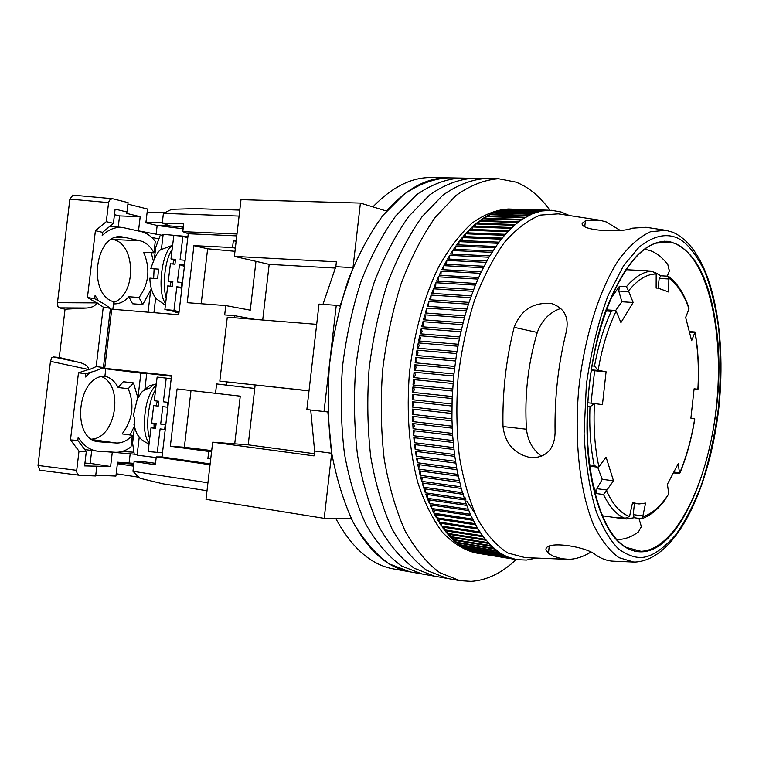 <?xml version="1.0" encoding="UTF-8"?>
<svg xmlns="http://www.w3.org/2000/svg" width="759" height="759" viewBox="0 0 759 759"><rect width="100%" height="100%" fill="white"/><g stroke="black" fill="none" stroke-linecap="round" stroke-linejoin="round"><path stroke-width="1.14" d="M372.887 206.884C392.09 186.989 411.596 177.227 431.387 177.578L447.867 177.862C433.294 178.83 418.664 184.304 403.978 194.295L382.916 215.433C369.652 233.573 358.039 255.233 348.058 280.422C339.33 307.177 333.116 335.45 329.434 365.24C327.357 395.183 328.04 424.12 331.493 452.051C336.465 478.692 343.723 502.173 353.267 522.515C363.874 540.569 375.819 554.336 389.092 563.823L409.832 571.812C386.9 567.704 367.403 550.009 351.36 518.739L324.207 518.359L206.002 499.346L212.681 442.184L248.212 444.84L255.157 385.06M262.718 320.032L269.189 264.369L234.379 256.39L241.011 199.674L360.411 203.08L386.559 211.049C406.577 188.574 427.013 177.511 447.867 177.862L460.362 178.08C445.894 179.058 431.368 184.56 416.767 194.608L395.818 215.869C382.621 234.104 371.056 255.887 361.113 281.219C352.404 308.126 346.199 336.55 342.508 366.502C340.402 396.606 341.057 425.704 344.453 453.778C349.368 480.542 356.55 504.137 366.018 524.554C376.53 542.685 388.38 556.499 401.558 566.005L422.137 573.984L393.608 568.946C371.132 564.933 351.863 548.121 335.801 518.52M234.379 256.39L336.398 261.817L335.829 266.684L353.001 267.633L360.411 203.08M335.269 268.06L269.189 264.369M314.302 453.711L248.212 444.84M324.207 518.359L331.674 453.265L314.615 450.998L314.046 455.893L212.681 442.184M353.001 267.633L340.041 306.095L336.265 305.308L324.036 411.558L327.869 411.976L331.674 453.265M335.829 266.684L322.964 304.359M310.716 410.012L314.615 450.998M336.265 305.308L319.017 304.084L306.854 409.566L324.036 411.558M316.683 324.34L227.283 317.196L219.816 381.132L309.017 390.771M219.816 381.132L309.008 390.885M462.592 492.525L463.075 493.597M464.793 497.183L465.893 499.327M466.813 501.025L474.802 513.207M549.895 210.224C540.038 196.486 528.729 187.122 515.968 182.122L498.606 178.754L472.98 178.308C458.626 179.285 444.195 184.826 429.679 194.93L408.854 216.296C395.733 234.635 384.215 256.542 374.301 282.016C365.62 309.074 359.424 337.66 355.715 367.783C353.599 398.048 354.206 427.298 357.555 455.514C362.404 482.411 369.519 506.12 378.893 526.623C389.32 544.829 401.075 558.69 414.148 568.206L434.575 576.185L422.137 573.984L401.558 566.005C388.38 556.499 376.53 542.685 366.018 524.554C356.55 504.137 349.368 480.542 344.453 453.778C341.057 425.704 340.402 396.606 342.508 366.502C346.199 336.55 352.404 308.126 361.113 281.219C371.056 255.887 382.621 234.104 395.818 215.869L416.767 194.608C431.368 184.56 445.894 179.058 460.362 178.08L472.98 178.308C458.626 179.285 444.195 184.826 429.679 194.93L408.854 216.296C395.733 234.635 384.215 256.542 374.301 282.016C365.62 309.074 359.424 337.66 355.715 367.783C353.599 398.048 354.206 427.298 357.555 455.514C362.404 482.411 369.519 506.12 378.893 526.623C389.32 544.829 401.075 558.69 414.148 568.206L434.575 576.185L447.127 578.405L426.862 570.426C413.892 560.892 402.242 546.992 391.91 528.719C382.621 508.122 375.591 484.308 370.8 457.269C367.508 428.901 366.939 399.509 369.083 369.073C372.802 338.789 378.988 310.042 387.64 282.822C397.517 257.206 408.978 235.176 422.032 216.742L442.734 195.243C457.146 185.092 471.481 179.513 485.732 178.526C471.481 179.513 457.146 185.092 442.734 195.243L422.032 216.742C408.978 235.176 397.517 257.206 387.64 282.822C378.988 310.042 372.802 338.789 369.083 369.073C366.939 399.509 367.508 428.901 370.8 457.269C375.591 484.308 382.621 508.122 391.91 528.719C402.242 546.992 413.892 560.892 426.862 570.426L447.127 578.405L459.812 580.644L471.121 581.366C486.823 580.341 501.841 573.073 516.158 559.573M498.606 178.754C484.47 179.75 470.248 185.357 455.922 195.566L435.343 217.178C422.365 235.726 410.961 257.88 401.122 283.648C392.498 311.01 386.322 339.918 382.593 370.373C380.43 400.98 380.961 430.533 384.196 459.043C388.912 486.215 395.875 510.143 405.069 530.826C415.306 549.174 426.852 563.121 439.708 572.675L459.812 580.644M164.665 212.767L147.151 212.15M239.787 210.101L195.234 208.63L171.752 209.304L163.403 213.383L239.094 216.078L236.998 233.99L182.777 231.637L183.697 223.858L162.274 223.004L163.403 213.383M236.201 240.802L233.355 240.669L232.558 247.548L193.915 245.631L207.634 248.791L234.977 251.295M236.144 241.343L233.355 240.669M235.337 248.202L232.558 247.548M255.356 319.444L234.721 315.716L224.683 314.928L225.774 305.573L250.28 310.165L255.973 261.333M254.758 388.504L216.619 383.94L215.518 393.314L240.271 396.151L177.084 388.95L215.518 393.314M234.721 443.825L240.271 396.151M191.012 390.543L184.361 447.231L170.348 446.264L211.552 451.814M208.706 451.624L207.9 458.55L210.717 458.948M210.746 458.721L207.9 458.55M210.139 463.901L162.009 456.927L156.259 456.927L210.044 464.736L207.938 482.79L132.958 471.292L140.035 478.274L162.891 483.815L207.008 490.741M116.193 473.768L138.992 477.25M117.446 463.18L133.812 464.062M133.565 466.14L117.389 463.692M133.736 464.707L132.616 464.65L133.726 464.812M139.248 437.051L137.113 455.182L156.183 457.563M134.485 427.175L132.597 443.133L134.191 453.797M159.874 236.267L155.718 247.377L154.485 257.88M150.557 291.058L148.062 312.234M105.795 368.808L140.87 373.134L138.005 397.327M187.919 236.571L163.176 234.332L161.572 235.271M145.965 222.131L162.293 222.785M169.428 225.765L160.861 225.414L165.709 226.571M183.28 227.377L180.737 226.761M175.282 227.795L175.452 226.343M201.192 303.733L207.634 248.791M225.774 305.573L187.217 302.689L193.915 245.631M216.619 383.94L254.758 388.475M184.361 447.231L211.695 450.59M136.449 474.745L136.203 476.88M140.87 373.134L146.753 373.437L144.912 389.082M146.753 373.437L171.496 376.208M162.009 456.927L171.572 375.582L102.152 368.039M110.349 309.084L178.735 314.71L188.251 233.734L236.78 235.878M153.925 312.708L155.671 297.889M161.373 249.607L163.176 234.332M183.327 226.969L169.798 225.897L162.274 223.004M226.628 385.031L226.979 382.005M234.474 317.774L234.721 315.716M104.714 368.362L111.725 309.311M177.084 388.95L170.348 446.264M155.51 463.303L142.009 461.538L134.106 461.595L132.958 471.292M156.259 456.927L155.339 464.755L134.106 461.595M188.251 233.734L182.777 231.637M171.183 378.864L166.23 378.115L163.375 401.815L167.929 402.336L167.35 407.185L162.787 406.653L160.69 424.082L165.823 424.471M158.242 406.065L153.688 405.591L151.591 422.991L156.136 423.541L155.548 428.38L151.003 427.829L148.138 451.548L162.483 452.819M166.23 378.115L157.132 377.09L154.276 400.752L158.821 401.283L158.233 406.122L153.688 405.591M165.225 429.509L160.102 428.93L157.236 452.677M164.665 429.471L165.244 424.623L165.794 424.67M160.69 424.082L165.244 424.623M167.853 407.232L167.35 407.185M163.375 401.815L168.422 402.374M167.929 402.336L168.422 402.393M155.576 428.142L151.003 427.829M154.105 428.048L154.011 423.285M156.107 405.837L157.35 401.113M155.614 389.623C148.479 400.591 145.339 426.596 149.703 438.636M170.709 286.2L170.671 281.836M172.881 264.009L173.972 260.024M172.132 249.483C165.168 259.094 162.047 284.938 166.24 298.221M184.418 266.352L179.503 264.644L177.407 281.978L182.511 282.595M187.729 238.165L182.919 236.248L173.83 235.423L170.984 258.971L175.528 259.398L174.95 264.208L170.405 263.781L168.308 281.096L172.748 282.481M175.139 311.93L178.906 313.22M181.942 287.414L176.828 286.798L173.982 310.422L164.883 309.492L167.73 285.906L172.274 286.352L172.862 281.532L168.308 281.096M181.392 287.244L181.97 282.424M182.919 236.248L180.082 259.825L184.636 260.261L184.058 265.071L179.503 264.644M184.551 265.242L184.058 265.071M164.883 309.492L178.991 312.509M175.111 312.205L178.982 312.604M173.982 310.422L179.077 311.788M170.984 258.971L175.395 260.527M184.636 260.261L185.111 260.432M181.828 288.344L176.828 286.798M143.906 390.287L149.2 385.97L153.451 384.69L149.751 388.153L145.775 389.291L142.36 391.426L137.388 398.579L133.432 415.296L134.352 417.526L134.798 426.349L133.973 424.784L134.22 423.124M172.635 245.271L161.705 249.36C158.603 249.863 154.969 256.267 150.804 268.591L158.565 269.132L157.644 278.743L149.884 278.126C150.026 290.564 155.396 298.221 156.553 298.97L165.405 305.184M118.11 387.517L123.337 381.749L133.47 382.897L128.252 388.693L118.11 387.517C114.884 381.341 110.482 377.574 104.913 376.208C76.659 375.487 70.91 440.666 99.068 441.804L102.579 442.07L96.004 441.14M84.932 463.104L90.179 463.379L91.716 450.438M122.114 451.472L133.954 452.212M158.859 238.981L151.648 237.33M118.243 227.045L119.571 215.907L114.457 214.683M113.689 302.281C136.715 295.071 136.06 243.203 112.721 239.464L140.092 240.793C145.832 242.216 150.443 246.22 153.925 252.794L143.631 252.244C150.529 268.686 149.001 283.771 139.039 297.49L142.73 304.558L132.569 303.771L128.869 296.731C124.315 301.759 119.191 304.141 113.499 303.866M139.039 297.49L128.869 296.731M98.509 300.83L95.074 295.441L94.676 298.742L87.446 297.481L95.406 230.708L102.579 232.32L102.19 235.622C108.414 229.55 115.178 226.827 122.474 227.444L141.183 231.59C146.582 232.909 151.278 236.153 155.282 241.334L153.925 252.794M151.193 252.652L153.233 260.508M154.105 268.904L153.65 278.382M151.307 288.932L142.73 304.558M102.579 232.32L113.423 223.326L115.112 209.114L126.99 212.017L126.421 213.336L140.197 216.685L119.571 215.907M136.032 230.394L163.043 235.461M137.199 454.423L106.734 451.757M96.791 466.51L95.672 475.978L79.591 475.276C77.541 474.726 76.583 473.075 76.716 470.333L79.002 451.131L86.298 451.577L84.6 465.903L110.605 466.5L90.179 463.379M86.298 451.577L77.816 440.419L78.205 437.099C83.186 445.381 89.619 450.059 97.503 451.15L115.055 452.269C120.596 452.544 125.909 450.742 131.003 446.852L132.36 435.324C127.455 440.704 122.047 443.265 116.146 443L92.702 439.679M133.47 382.897L137.834 397.669M134.296 426.406L130.007 435.002M91.763 439.11C115.871 438.066 124.125 385.866 101.725 376.692M128.252 388.693C134.694 404.841 132.654 419.917 122.142 433.92L132.36 435.324M111.791 239.256L112.721 239.464M112.844 309.406L113.746 301.778C87.01 294.634 95.292 231.96 122.199 236.903L126.8 237.804L116.563 237.32M140.092 240.793L126.8 237.804M127.929 204.124L147.521 209.029L145.889 222.785L157.151 225.48L156.079 234.578M138.555 230.508L140.197 216.685M126.99 212.017L128.1 202.634L112.702 198.754L110.14 199.408L108.641 202.179L106.298 221.666L113.423 223.326M157.151 225.48L183.118 228.801M133.897 463.341L117.56 462.203L115.918 476.073L95.757 475.191M110.605 466.5L112.256 452.563M130.197 453.664L129.115 462.829M102.579 442.07L116.146 443M104.913 376.227L105.833 368.476M77.816 440.419L70.483 439.916L78.471 372.83L85.758 373.684L85.359 377.005L90.549 372.308M94.676 298.742L103.869 303.761L110.434 308.334L103.414 367.489L95.9 370.762L85.758 373.684M87.446 297.481L96.64 302.888C95.729 305.725 92.465 307.433 86.849 308.021L65.056 309.207L59.287 357.47L80.34 362.679L53.472 356.958L51.764 357.755L50.464 361.341L38.016 465.457L39.857 470.248L79.363 475.238M72.911 195.177L69.875 199.114L57.485 302.68L57.893 306.541L59.344 307.85L65.056 309.207M95.406 230.708L106.298 221.666M110.434 308.334L103.262 307.12L96.678 302.528M70.483 439.916L79.002 451.131M80.34 362.679C85.691 364.292 88.49 366.569 88.708 369.51L78.471 372.83M88.67 369.88L96.194 366.597L103.414 367.489M103.262 307.12L96.194 366.597M53.472 356.958L59.287 357.47M514.128 327.328C520.987 309.767 533.558 301.864 551.831 303.619C564.411 308.04 569.241 317.395 566.299 331.683C558.188 364.472 554.449 398.077 555.085 432.488C554.544 448.901 546.698 457.345 531.556 457.838C514.735 454.385 505.219 443.958 502.999 426.558C502.306 392.688 506.006 359.605 514.128 327.328L537.287 332.461C527.979 363.713 524.374 395.97 526.48 429.233C527.742 440.856 532.818 449.888 541.708 456.339M665.045 230.186L646.099 227.283L632.124 228.184C621.716 233.041 579.857 230.935 582.219 223.26L585.407 220.784L599.648 220.176L606.375 221.97L620.046 230.319M598.984 220.082L558.301 213.848L540.38 215.091C528.074 219.93 516.044 229.095 504.308 242.586C493.027 258.449 483.075 277.747 474.441 300.488C466.842 324.748 461.387 350.478 458.066 377.659C456.131 404.983 456.567 431.273 459.375 456.538C463.493 480.513 469.574 501.357 477.62 519.09C486.557 534.573 496.604 545.863 507.762 552.969L525.114 557.618L566.242 559.288M590.047 551.878L589.961 552.618C583.035 556.84 576.053 559.079 568.994 559.317L561.537 558.728L553.596 556.243L548.434 553.51L545.939 549.62C545.427 540.076 586.944 546.565 596.043 555.133C601.792 559.013 607.731 561.043 613.86 561.224L633.006 562.011M569.44 215.556L561.11 211.998L551.451 210.281L541.461 211.002L532.23 213.848L522.031 219.408L514.365 225.319L505.361 234.294L498.103 243.307L488.976 257.235L481.272 271.76L475.371 285.09L469.015 302.376L464.385 317.708L459.717 336.987L456.614 353.599L453.683 375.99L452.127 398.541L451.918 418.835L452.63 435.372L454.527 454.518L456.937 469.707L461.225 488.445L466.149 503.948L470.922 515.608L477.383 527.96L483.303 536.803L490.94 545.588L499.915 552.894L507.003 556.755L516.642 559.649L526.442 560.076L536.366 558.074M549.051 210.224L508.331 209.01C496.225 209.75 484.062 214.503 471.832 223.26C459.821 234.313 448.692 249.009 438.446 267.329C423.769 297.86 414.091 333.068 409.424 372.963C406.369 413.019 409.129 449.432 417.697 482.193C424.253 502.145 432.374 518.691 442.042 531.85C452.373 542.78 463.398 549.772 475.134 552.808L516.642 559.649M515.75 559.487L475.912 552.789L513.397 558.966M512.524 558.728L472.61 551.812L510.19 557.998M509.317 557.685L471.719 551.499L469.347 550.569L507.003 556.755M506.139 556.366L468.464 550.18L466.111 549.042L503.853 555.227M503.008 554.772L465.239 548.586L462.924 547.248L500.75 553.425M499.915 552.894L462.06 546.708L459.783 545.18L497.695 551.347M496.87 550.73L458.929 544.564L456.69 542.837L494.688 548.994M493.872 548.302L455.855 542.144L453.664 540.218L491.737 546.357M490.94 545.588L452.848 539.459L450.694 537.325L488.853 543.444M488.075 542.6L449.897 536.49L447.801 534.165L486.035 540.256M485.286 539.336L447.023 533.264L444.983 530.74L483.303 536.803M482.563 535.807L444.224 529.763L442.241 527.059L480.637 533.074M479.935 532.012L441.51 526.006L439.594 523.112L478.066 529.089M477.383 527.96L438.892 521.993L437.042 518.919L475.589 524.849M474.925 523.644L436.359 517.733L434.584 514.469L473.208 520.351M472.572 519.08L433.93 513.217L432.232 509.782L470.922 515.608M470.324 514.27L431.605 508.464L429.983 504.858L468.749 510.617M468.18 509.223L429.395 503.483L427.858 499.707L466.69 505.409M466.149 503.948L427.298 498.265L425.846 494.337L464.745 499.963M464.242 498.445L425.325 492.838L423.958 488.758L462.924 494.308M462.449 492.733L423.465 487.202L422.203 482.971L461.225 488.445M460.789 486.813L421.748 481.358L420.581 476.994L459.66 482.382M459.261 480.703L420.163 475.333L419.091 470.827L458.227 476.13M457.867 474.403L418.712 469.119L417.744 464.499L456.937 469.707M456.605 467.933L417.403 462.743L416.539 458L455.779 463.123M455.495 461.301L416.236 456.206L415.477 451.358L454.774 456.387M454.527 454.518L415.211 449.527L414.566 444.575L453.91 449.499M453.702 447.601L414.348 442.706L413.816 437.668L453.199 442.497M453.028 440.562L413.636 435.77L413.209 430.657L452.63 435.372M452.506 433.417L413.076 428.731L412.763 423.541L452.222 428.152M452.136 426.169L412.668 421.587L412.469 416.34L451.966 420.837M451.918 418.835L412.422 414.367L412.346 409.073L451.861 413.465M451.861 411.444L412.336 407.08L412.365 401.748L451.918 406.027M451.956 403.987L412.403 399.746L412.554 394.386L452.127 398.541M452.212 396.502L412.63 392.375L412.896 386.995L452.487 391.037M452.62 388.988L413.019 384.974L413.408 379.585L453.009 383.513M453.18 381.464L413.57 377.574L414.063 372.185L453.683 375.99M453.891 373.95L414.272 370.174L414.879 364.804L454.508 368.494M454.764 366.455L415.135 362.802L415.856 357.451L455.485 361.018M455.779 358.998L416.15 355.459L416.976 350.146L456.614 353.599M456.946 351.588L417.317 348.172L418.256 342.907L457.886 346.237M458.265 344.244L418.626 340.943L419.68 335.744L459.309 338.96M459.717 336.987L420.088 333.799L421.245 328.656L460.865 331.759M461.311 329.823L421.691 326.749L422.953 321.683L462.554 324.672M463.047 322.765L423.437 319.805L424.793 314.833L464.385 317.708M464.906 315.829L425.325 312.983L426.776 308.107L466.339 310.867M466.899 309.027L427.336 306.294L428.873 301.513L468.426 304.169M469.015 302.376L429.471 299.748L431.103 295.09L470.627 297.642M471.244 295.887L431.738 293.363L433.455 288.828L472.942 291.276M473.597 289.568L434.11 287.149L435.913 282.737L475.371 285.09M476.054 283.43L436.605 281.115L438.484 276.845L477.904 279.094M478.616 277.49L439.205 275.27L441.159 271.143L480.542 273.306M481.272 271.76L441.909 269.635L443.93 265.659L483.265 267.728M484.024 266.238L444.698 264.198L446.795 260.384L486.083 262.367M486.861 260.944L447.582 258.99L449.736 255.347L488.976 257.235M489.783 255.878L450.552 254.009L452.762 250.536L491.946 252.349M492.771 251.058L453.597 249.265L455.865 245.963L494.991 247.7M495.836 246.485L456.719 244.768L459.024 241.647L498.103 243.307M498.957 242.159L459.897 240.508L462.25 237.576L501.263 239.18M502.135 238.098L463.142 236.514L465.533 233.772L504.479 235.309M505.361 234.294L466.434 232.776L468.853 230.224L507.743 231.704M508.634 230.764L469.774 229.303L472.221 226.95L511.035 228.374M511.946 227.51L473.151 226.106L475.627 223.943L514.365 225.319M515.285 224.531L476.557 223.174L479.052 221.211L517.723 222.539M518.644 221.827L479.992 220.518L482.506 218.753L521.101 220.044M522.031 219.408L483.455 218.137L485.978 216.581L524.497 217.833M525.427 217.273L486.917 216.04L489.451 214.683L527.894 215.898M528.824 215.423L490.399 214.209L492.933 213.061L531.3 214.247M532.23 213.848L493.881 212.672L496.414 211.723L534.697 212.89M535.626 212.567L497.363 211.41L499.887 210.66L538.093 211.808M539.013 211.562L500.826 210.423L503.34 209.873L541.461 211.002M542.381 210.831L504.28 209.712L544.82 210.48M545.73 210.395L507.714 209.275L548.15 210.243M512.657 209.133L549.658 210.224M644.638 249.208L649.989 250.527C656.507 252.908 662.446 257.586 667.816 264.549L669.334 271.001L667.303 276.134M674.77 243.383C707.606 256.276 724.684 331.892 716.335 407.118C708.356 482.392 675.595 550.057 641.013 551.3L626.554 547.505C599.316 533.017 581.508 465.106 588.832 390.287C595.957 315.44 626.431 252.197 655.928 243.174L669.466 241.96L674.77 243.383M638.926 518.397L641.317 526.48L638.49 531.888C631.782 536.841 625.018 539.364 618.196 539.469L616.612 539.431M413.57 377.574C415.562 375.98 415.752 374.187 414.11 372.195L414.063 372.185M590.369 473.151C582.627 424.082 588.557 359.5 605.179 312.091C623.86 263.307 645.027 239.73 668.679 241.353C694.049 248.051 710.044 277.841 716.686 330.715C729.342 426.036 687.341 555.977 638.717 551.736C615.644 549.26 599.525 523.065 590.369 473.151M560.863 308.391C549.63 312.262 541.774 320.289 537.287 332.461M503.321 210.499L503.34 209.873M499.849 211.486L499.887 210.66M496.377 212.748L496.414 211.723M492.885 214.294L492.933 213.061M489.394 216.116L489.451 214.683M485.902 218.222L485.978 216.581M482.43 220.603L482.506 218.753M478.967 223.26L479.052 221.211M475.523 226.191L475.627 223.943M472.117 229.398L472.221 226.95M468.73 232.871L468.853 230.224M465.39 236.609L465.533 233.772M462.098 240.603L462.25 237.576M458.863 244.853L459.024 241.647M455.685 249.36L455.865 245.963M452.573 254.104L452.762 250.536M449.527 259.085L449.736 255.347M446.567 264.293L446.795 260.384M443.683 269.73L443.93 265.659M440.903 275.365L441.159 271.143M438.209 281.209L438.484 276.845M435.619 287.244L435.913 282.737M433.133 293.458L433.455 288.828M430.77 299.833L431.103 295.09M428.522 306.38L428.873 301.513M426.397 313.059L426.776 308.107M424.395 319.881L425.543 317.442L424.793 314.833M422.535 326.816L423.75 324.349L422.953 321.683M420.809 333.856L422.099 331.36L421.245 328.656M419.215 340.99L420.581 338.476L419.68 335.744M417.773 348.21L419.215 345.677L418.256 342.907M416.482 355.487C418.285 353.884 418.456 352.1 416.976 350.146M415.344 362.821C417.232 361.218 417.403 359.424 415.856 357.451M414.348 370.183C416.321 368.589 416.501 366.796 414.879 364.804M413.019 384.974C414.964 383.333 415.135 381.54 413.532 379.604M412.63 392.375C414.499 390.733 414.67 388.95 413.162 387.024M412.403 399.746L413.911 397.194L412.943 394.424M412.336 407.08L413.788 404.556L412.877 401.805M412.422 414.367L413.816 411.862L412.981 409.148M412.668 421.587L413.997 419.11L413.238 416.425M413.076 428.731L414.338 426.283L413.646 423.645M413.636 435.77L414.205 430.77M414.348 442.706L414.926 437.81M415.211 449.527L415.79 444.727M416.236 456.206L416.805 451.529M417.403 462.743L417.972 458.189M418.712 469.119L419.272 464.698M420.163 475.333L420.714 471.054M421.748 481.358L422.298 477.231M423.465 487.202L424.006 483.227M425.325 492.838L425.846 489.024M427.298 498.265L427.801 494.621M429.395 503.483L429.879 500.01M431.605 508.464L432.08 505.171M433.93 513.217L434.376 510.105M436.359 517.733L436.786 514.811M438.892 521.993L439.29 519.26M441.51 526.006L441.89 523.473M444.224 529.763L444.575 527.42M447.023 533.264L447.345 531.12M449.897 536.49L450.191 534.545M452.848 539.459L453.114 537.714M455.855 542.144L456.093 540.607M458.929 544.564L459.138 543.226M462.06 546.708L462.24 545.579M465.239 548.586L465.381 547.647M468.464 550.18L468.569 549.45M471.719 551.499L471.804 550.968M634.258 517.733L626.194 519.004L618.367 517.401M618.158 517.363L624.942 518.331C616.725 515 609.581 507.069 603.509 494.526L596.583 493.587L592.599 483.986M610.445 299.037L619.486 286.228L618.794 291.029L628.765 291.608L628.537 290.887C637.712 279.559 646.924 273.933 656.184 274.018L656.127 288.088L657.977 288.097L656.127 287.993M619.486 286.228L626.45 286.627C634.979 276.684 643.537 271.513 652.123 271.115L649.448 270.982M624.942 518.331L629.543 516.471C620.577 513.378 612.893 504.773 606.498 490.665L603.509 494.526M641.317 518.739L642.712 516.756L645.596 503.094L639.002 503.967L632.56 502.591L629.543 516.471M589.458 464.84L594.193 465.428L597.513 467.155L598.917 466.851C594.79 448 593.301 426.9 594.449 403.57L602.456 404.613L606.08 371.787L598.13 370.297C602.086 347.48 608.082 327.755 616.128 311.105L620.938 322.603L633.148 302.471L628.765 291.608M596.583 493.587L596.954 488.701L602.238 479.337L613.5 480.798L606.09 457.146L598.917 466.851M655.729 272.832L660.776 275.802M602.238 479.337L597.665 467.164M613.5 480.798L606.498 490.665M634.192 517.723L633.234 514.621L634.458 503.445M641.649 518.739C649.438 516.101 656.715 510.513 663.48 501.965L668.783 493.891C660.653 506.348 651.962 513.966 642.712 516.756M679.609 473.635L678.204 463.758L667.398 484.251L668.783 493.891M679.666 473.607C686.44 457.459 691.458 439.366 694.722 419.338L694.675 418.94C691.402 439.053 686.383 457.155 679.59 473.255M689.978 332.357L694.77 332.698L695.111 332.015C698.176 349.776 699.143 368.855 698.005 389.244L694.106 388.798L690.899 418.19L694.675 418.94M697.682 389.623L694.077 389.282L697.682 389.623M668.461 276.323C676.99 282.69 683.783 293.078 688.84 307.509L688.84 309.435L685.643 317.423L691.639 340.725L694.77 332.698M667.673 276.267L668.375 276.267L668.869 278.192C677.151 283.98 683.859 294.207 689.011 308.875M660.937 275.915L659.173 278.458L668.831 278.97L668.869 278.192M658.11 288.107L659.173 278.458M652.123 271.115L656.184 274.018M626.45 286.627L628.537 290.887M615.568 310.649L621.839 301.759L618.794 291.029M592.001 365.904L594.496 366.123C598.358 345.269 603.936 326.996 611.223 311.313L614.61 310.412L616.128 311.105M594.496 366.123L598.13 370.297M591.014 403.133L594.62 370.772L591.337 370.136M594.193 465.428C590.568 447.772 589.174 428.237 589.99 406.815L594.449 403.57M668.831 278.97L668.736 292.016L657.977 288.097M621.839 301.759L633.148 302.471M594.62 370.772L606.08 371.787M156.174 385.041C148.366 392.849 144.428 406.549 144.371 426.141C144.846 434.252 146.44 439.888 149.172 443.028M133.888 424.177L134.419 424.234M172.568 245.821C161.876 249.92 156.667 292.965 165.604 303.496M96.64 302.888L57.485 302.68M69.875 199.114L108.565 202.625M76.716 470.333L38.016 465.457M50.464 361.341L88.708 369.51M59.344 307.85L86.849 308.021M675.453 237.225C684.997 240.518 694.618 251.58 704.314 270.413C710.329 285.308 715.082 304.198 718.555 327.082C720.87 352.129 720.86 378.94 718.507 407.498C714.684 435.818 708.963 461.7 701.363 485.153C693.1 506.111 684.457 522.799 675.425 535.199C661.981 550.161 650.292 557.599 640.33 557.523C633.718 557.391 626.573 554.63 618.898 549.231C610.995 541.708 603.471 529.251 596.327 511.86C589.857 490.883 585.777 464.869 584.079 433.806L586.375 384.5C591.166 351.019 598.396 321.389 608.054 295.631L623.49 265.83L638.993 247.197C653.85 235.233 666.07 233.905 675.453 237.225M635.501 562.03L633.613 562.03L618.908 557.637C609.505 550.835 601.1 540.01 593.69 525.152C579.971 492.401 574.127 441.871 578.709 389.31C584.269 336.835 599.676 288.363 619.401 258.828C629.515 245.669 639.837 236.647 650.368 231.78L665.643 230.271L672.521 232.15M549.212 546.48L548.434 553.51M584.791 226.362L585.407 220.784M526.48 429.233L502.999 426.558M589.99 406.815L587.618 406.568M611.223 311.313L605.853 310.953M606.887 490.029L596.954 488.701M642.835 515.978L633.234 514.621M679.485 472.781L674.381 472.155M694.978 332.29C698.062 350.022 699.03 369.111 697.872 389.566M591.375 369.842L598.585 370.487M594.838 403.522L587.836 402.811L594.885 403.522M156.307 383.931L149.2 385.961M133.973 424.784C135.605 431.017 137.085 434.736 138.423 435.951C139.542 437.146 140.216 439.916 149.049 444.006M109.903 226.248L122.474 227.444M84.79 449.594L97.503 451.15M72.617 195.11L112.275 198.687M79.591 475.276L39.857 470.248M633.613 562.03L635.757 562.03C676.971 559.051 709.883 487.164 718.82 407.925C727.264 328.543 710.879 248.772 672.74 232.235M668.935 241.884L664.097 241.144M639.059 551.271L634.182 551.062M641.213 527.42L641.317 526.48M669.334 271.001L669.447 269.986M552.457 303.78L551.831 303.619M602.134 515.731L623.452 518.786M625.89 269.692L647.389 270.783M625.369 518.406L618.291 517.391M641.393 518.748L634.126 517.714M679.618 473.644L673.983 472.942M695.092 332.006L689.817 331.626M668.091 276.181L660.615 275.792M652.294 271.124L645.349 270.773M614.61 310.403L606.251 309.852M597.513 467.155L589.629 466.168M637.162 503.815L632.437 503.17"/></g></svg>

